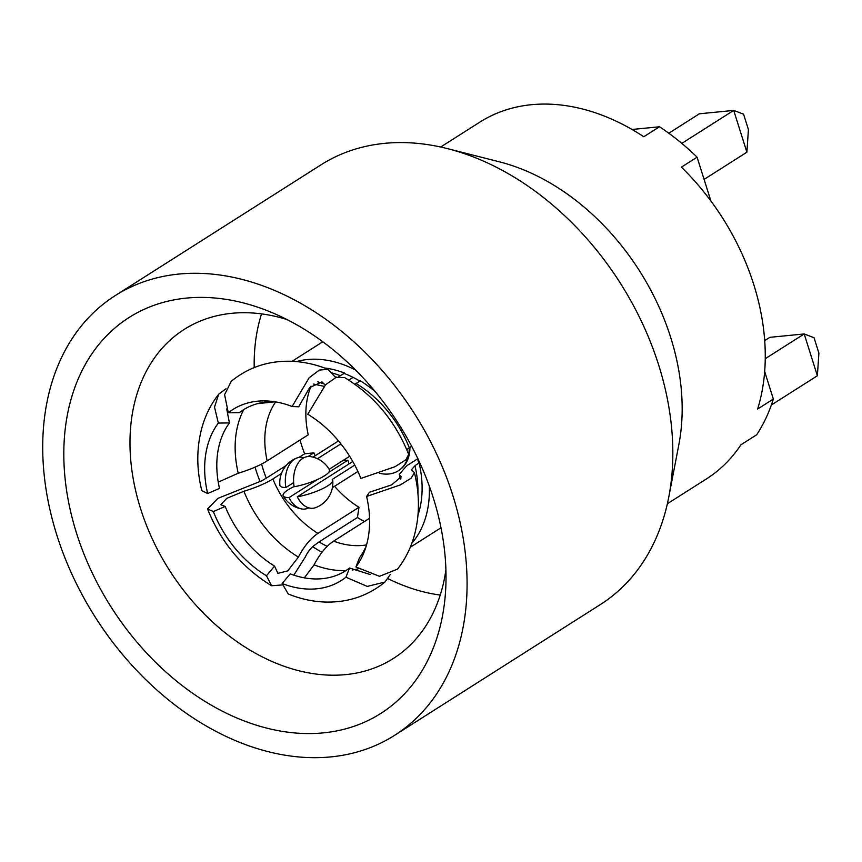 <?xml version="1.0" encoding="UTF-8"?>
<svg xmlns="http://www.w3.org/2000/svg" width="862" height="862" viewBox="0 0 862 862"><rect width="100%" height="100%" fill="white"/><g stroke="black" fill="none" stroke-linecap="round" stroke-linejoin="round"><path stroke-width="1.29" d="M764.68 371.544L773.343 399.041A211.33 153.544 57.6 0 1 766.113 417.833A211.33 153.544 57.6 0 1 756.631 434.804L740.932 444.781A211.33 153.544 -122.4 0 1 706.463 478.906L667.371 503.753M440.665 147.025L479.768 122.178A211.33 153.544 -122.4 0 1 643.806 136.746L659.505 126.768A211.33 153.544 57.6 0 1 697.089 157.186L681.389 167.153A211.33 153.544 -122.4 0 1 757.644 409.019L773.343 399.041M447.475 148.63L499.335 161.808A211.33 153.544 57.6 0 1 670.722 337.527A211.33 153.544 57.6 0 1 678.9 444.361L668.804 496.9A260.486 189.252 57.6 0 1 600.351 604.574L394.613 735.329A260.486 189.252 57.6 0 1 56.806 534.99A260.486 189.252 -122.4 0 1 115.185 295.634L320.923 164.879A260.486 189.252 -122.4 0 1 447.475 148.63A260.486 189.252 -122.4 0 1 658.73 365.219A260.486 189.252 57.6 0 1 668.804 496.9M632.029 129.483L659.505 126.768M697.089 157.186L710.913 201.029M681.82 143.383L733.713 110.411L746.891 152.208L748.421 129.58L743.561 114.172L733.713 110.411L699.394 113.784L668.804 133.233M704.092 179.404L746.891 152.208M394.613 735.329A260.486 189.252 57.6 0 0 452.992 495.962A260.486 189.252 -122.4 0 0 115.185 295.634M433.306 497.902A234.604 170.45 57.6 0 1 445.773 587.722A234.604 170.45 57.6 0 1 284.902 731.773A234.604 170.45 57.6 0 1 76.492 533.05A234.604 170.45 -122.4 0 1 270.539 311.99A234.604 170.45 -122.4 0 1 433.306 497.902M445.913 569.804A194.952 141.637 57.6 0 1 393.341 658.482A194.952 141.637 57.6 0 1 140.528 508.548A194.952 141.637 -122.4 0 1 184.209 329.413A194.952 141.637 -122.4 0 1 286.82 319.468M254.204 367.578A194.952 141.637 57.6 0 1 261.542 313.897M440.223 595.06A194.952 141.637 57.6 0 1 388.062 578.682M355.564 370.046A110.174 80.047 -122.4 0 0 296.409 361.587M255.033 467.15A110.174 80.047 -122.4 0 0 260.184 481.729M312.69 546.659A110.174 80.047 -122.4 0 0 322 552.283M411.853 543.243A110.174 80.047 -122.4 0 0 429.319 486.093M417.564 458.024L417.391 458.045A100.682 73.151 57.6 0 1 418.695 463.131L414.967 465.728L411.465 469.736L414.439 472.688L411.239 478.119L400.345 484.929L366.598 496.469L369.432 492.256L391.66 484.875L401.175 476.826L399.278 474.283L406.745 465.76L417.617 458.853M375.099 391.52A101.231 73.55 -122.4 0 0 360.305 380.864L354.842 384.226M324.543 367.999A101.231 73.55 -122.4 0 1 344.638 373.106L344.563 373.58A100.682 73.151 57.6 0 1 359.885 381.133M286.195 465.491L266.283 478.151A100.682 73.151 57.6 0 1 261.595 464.068M266.283 478.151L261.703 480.824L217.903 498.365L207.548 508.936L213.334 511.565L225.187 506.457A95.337 69.262 -122.4 0 0 274.558 566.108L277.887 573.349L287.746 570.903L298.414 557.078C304.221 546.055 310.719 538.168 317.927 533.384A88.57 64.348 57.6 0 1 272.855 478.949C265.485 483.517 255.842 487.623 243.924 491.254L226.749 498.344L220.801 504.733L225.187 506.457M293.823 575.148L305.04 557.445C307.853 551.658 311.117 547.51 314.845 545.01L319.059 541.907A100.682 73.151 57.6 0 0 327.204 546.357M417.995 515.056A101.231 73.55 -122.4 0 0 419.126 463.099M411.627 446.204L406.745 449.652M408.674 454.382C395.356 421.152 374.011 395.539 344.638 377.578L336.094 377.394L325.588 384.721L307.777 414.245A101.231 73.55 57.6 0 1 360.909 478.432L395.098 466.665L405.883 459.78L408.674 454.382A39.199 28.478 -122.4 0 0 409.245 447.712M334.553 486.297A88.57 64.348 -122.4 0 0 358.98 507.298L357.428 517.523A100.682 73.151 -122.4 0 0 364.551 521.478M300.041 440.008A100.682 73.151 -122.4 0 0 304.652 453.768L313.908 452.852A88.57 64.348 -122.4 0 0 315.147 455.75M311.085 386.165A88.57 64.348 -122.4 0 0 308.219 434.814L267.166 460.901A88.57 64.348 57.6 0 1 275.668 401.897M398.686 470.544A39.199 28.478 -122.4 0 0 399.041 470.329A39.199 28.478 -122.4 0 0 409.946 447.27M366.285 545.818A95.337 69.262 -122.4 0 1 359.508 557.746L355.92 566.948L379.463 576.312L397.501 569.135C405.054 559.481 410.592 548.555 414.105 536.358C419.751 516.069 419.859 494.853 414.439 472.688M390.249 574.598L384.98 582.033L367.277 586.408L345.942 577.228L349.53 568.026L370.035 574.469M369.539 518.299L333.594 541.142C326.386 545.926 319.888 553.813 314.08 564.836L304.372 577.852M349.53 568.026A95.337 69.262 -122.4 0 1 290.235 573.866L282.133 583.509L288.242 593.993C299.911 598.724 311.753 601.396 323.756 601.999C347.041 602.958 367.449 596.299 384.98 582.033M357.428 517.523L319.059 541.907M282.337 584.932L271.584 585.751L266.466 575.751L274.558 566.108M358.98 507.298L317.927 533.384M304.652 453.768L298.812 457.474M313.908 452.852L308.122 456.526M281.465 473.475L272.855 478.949M218.722 394.193C211.168 403.836 205.63 414.762 202.117 426.97C196.471 447.249 196.364 468.475 201.783 490.629L207.645 493.527L219.498 488.42A95.337 69.262 -122.4 0 1 229.421 422.93L218.323 423.059L214.509 407.069L218.722 394.193L225.973 388.719M218.248 482.127L238.235 473.216C250.152 469.585 259.796 465.48 267.166 460.901M275.064 401.8L257.522 403.653M226.695 408.944L229.421 422.93M325.19 385.12L321.979 381.866L309.598 387.652L298.694 406.799L292.11 406.487L309.189 377.707L319.393 370.067L327.98 369.335C316.311 364.594 304.469 361.932 292.466 361.318C269.181 360.37 248.773 367.018 231.242 381.295L224.594 394.699L228.301 412.769L239.399 412.639A95.337 69.262 -122.4 0 1 274.73 401.746M344.638 373.106L338.68 376.683M353.108 377.384L348.798 380.131M327.98 369.335L335.049 376.877L336.891 377.125M228.301 412.769A101.231 73.55 57.6 0 1 270.485 401.218A101.231 73.55 57.6 0 1 292.11 406.487M207.645 493.527A101.231 73.55 57.6 0 1 218.323 423.059M266.466 575.751A101.231 73.55 57.6 0 1 213.334 511.565M345.942 577.228A101.231 73.55 57.6 0 1 282.133 583.509M366.598 496.469A101.231 73.55 57.6 0 1 364.971 549.881A101.231 73.55 57.6 0 1 355.92 566.948M379.355 473.227A39.199 28.478 -122.4 0 0 398.341 470.771A39.199 28.478 -122.4 0 0 407.909 457.571M329.155 469.305L349.66 456.267M313.014 457.129L338.507 440.924L312.981 457.129M317.475 458.735L340.889 443.855M310.87 456.666A25.979 16.755 84.4 0 0 294.114 486.739A25.979 6.153 -17.5 0 0 319.306 478.669A25.979 6.153 -17.5 0 0 329.37 469.682A26.539 26.539 0 0 0 310.87 456.666M349.002 463.928L347.839 460.233L342.602 460.75M303.844 457.765A25.979 16.755 84.4 0 0 296.733 458.056A26.539 26.539 0 0 0 279.881 485.284A25.979 6.153 -17.5 0 0 285.861 487.547L293.64 482.601M296.733 458.056A25.979 16.755 84.4 0 0 285.861 487.547M332.732 480.339A26.539 26.539 0 0 1 315.88 507.556A25.979 16.755 84.4 0 1 297.293 496.792A25.979 6.153 -17.5 0 0 332.732 480.339A25.979 6.153 -17.5 0 0 332.279 479.391L354.756 465.103M297.293 496.792L352.784 461.526M294.093 486.577A25.979 6.153 -17.5 0 0 283.242 495.941A25.979 6.153 -17.5 0 0 289.029 497.611L317.518 479.509M328.648 472.43L347.839 460.233M289.029 497.611A25.979 16.755 84.4 0 0 301.743 508.946A25.979 16.755 84.4 0 0 308.779 507.858M771.371 404.989L817.37 375.757L818.9 353.118L814.04 337.721L804.192 333.95L817.37 375.757M765.262 358.689L804.192 333.95L769.885 337.333L764.723 340.609M356.146 383.504A101.231 73.55 57.6 0 1 409.278 447.69M414.967 465.728A101.231 73.55 57.6 0 1 417.93 493.592M331.989 372.934A101.231 73.55 57.6 0 1 340.479 375.746M317.798 381.866A103.365 75.091 57.6 0 1 324.597 384.226M238.235 473.216A103.365 75.091 57.6 0 1 243.72 409.633M298.414 557.078A103.365 75.091 57.6 0 1 243.924 491.254M366.544 544.903A88.57 64.348 57.6 0 1 333.594 541.142M358.473 568.748A103.365 75.091 57.6 0 1 352.192 569.987M345.985 570.547A103.365 75.091 57.6 0 1 314.08 564.836M400.442 475.835A103.365 75.091 57.6 0 1 400.959 478.13M322.808 341.772L292.078 361.307M440.999 527.76L410.269 547.284M313.596 384.075L324.047 386.316M271.584 585.751C242.211 567.778 220.866 542.176 207.548 508.936M400.291 479.121L399.278 474.283M399.041 470.329L398.341 470.771M332.398 487.666L357.902 471.46M283.242 495.941A26.539 26.539 0 0 0 301.743 508.946"/></g></svg>

